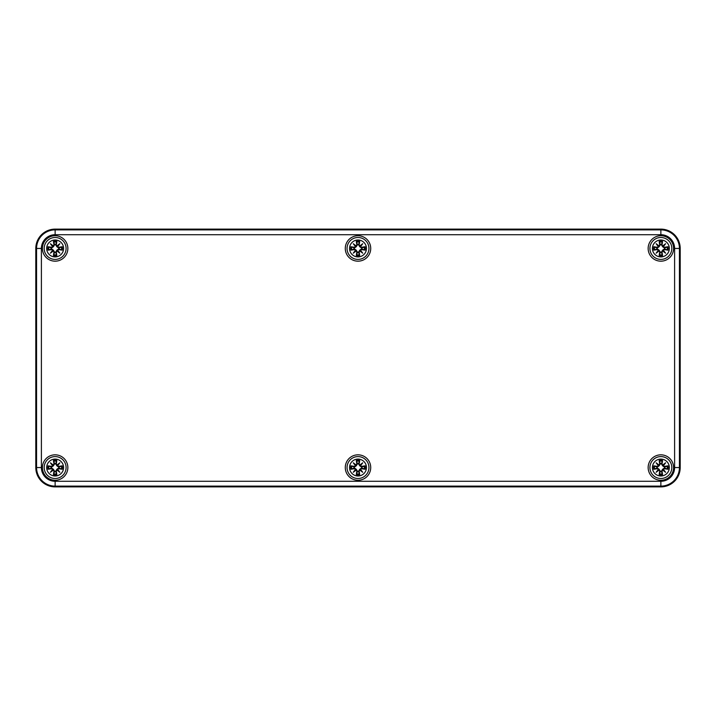 <?xml version="1.0" encoding="UTF-8"?>
<svg xmlns="http://www.w3.org/2000/svg" width="716" height="716" viewBox="0 0 716 716"><rect width="100%" height="100%" fill="white"/><g stroke="black" fill="none" stroke-linecap="round" stroke-linejoin="round"><path stroke-width="1.07" d="M55.132 486.88A19.332 19.332 0 0 1 35.8 467.548L35.8 248.452A19.332 19.332 0 0 1 55.132 229.12L660.868 229.12A19.332 19.332 0 0 1 680.2 248.452L680.2 467.548A19.332 19.332 0 0 1 660.868 486.88L55.132 486.88L660.868 486.88A19.332 19.332 0 0 0 680.2 467.548L680.2 248.452A19.332 19.332 0 0 0 660.868 229.12L55.132 229.12A19.332 19.332 0 0 0 35.8 248.452L35.8 467.548A19.332 19.332 0 0 0 55.132 486.88L55.132 486.119L660.868 486.119L660.868 481.286L55.132 481.286L55.132 486.119A18.571 18.571 0 0 1 36.561 467.548L41.394 467.548L41.394 248.452L36.561 248.452L36.561 467.548L35.8 467.548M673.595 467.548A12.727 12.727 0 0 1 654.505 478.565A12.727 12.727 0 0 1 654.505 456.531A12.727 12.727 0 0 1 673.595 467.548M67.859 467.548A12.727 12.727 0 0 1 48.769 478.565A12.727 12.727 0 0 1 48.769 456.531A12.727 12.727 0 0 1 67.859 467.548M370.727 248.452A12.727 12.727 0 0 1 351.637 259.469A12.727 12.727 0 0 1 351.637 237.435A12.727 12.727 0 0 1 370.727 248.452M67.859 248.452A12.727 12.727 0 0 1 48.769 259.469A12.727 12.727 0 0 1 48.769 237.435A12.727 12.727 0 0 1 67.859 248.452M673.595 248.452A12.727 12.727 0 0 1 654.505 259.469A12.727 12.727 0 0 1 654.505 237.435A12.727 12.727 0 0 1 673.595 248.452M370.727 467.548A12.727 12.727 0 0 1 351.637 478.565A12.727 12.727 0 0 1 351.637 456.531A12.727 12.727 0 0 1 370.727 467.548M55.132 459.09A8.458 8.458 0 0 1 62.453 471.772A8.458 8.458 0 0 1 47.811 471.772A8.458 8.458 0 0 1 55.132 459.09M55.132 456.593A10.955 10.955 0 0 0 45.645 473.025A10.955 10.955 0 0 0 64.619 473.025A10.955 10.955 0 0 0 55.132 456.593A10.955 10.955 0 0 0 45.645 473.025A10.955 10.955 0 0 0 64.619 473.025A10.955 10.955 0 0 0 55.132 456.593M56.295 464.04A20.907 1.826 -80.2 0 0 56.833 460.442L55.624 463.682A3.893 3.893 0 0 0 54.64 463.682L53.405 465.821L51.525 467.118L48.026 465.848A7.303 7.303 0 0 0 48.026 469.248A20.907 1.826 -9.8 0 0 51.624 468.712L52.599 469.419A20.746 3.598 130 0 0 50.397 472.283A20.746 3.598 -40 0 0 53.261 470.081L53.968 471.056A20.907 1.826 99.8 0 0 53.432 474.654L54.64 471.414A3.893 3.893 0 0 0 55.624 471.414L56.859 469.275L58.739 467.978L62.238 469.248A7.303 7.303 0 0 0 62.238 465.848A20.907 1.826 170.2 0 0 58.64 466.385L57.665 465.677A20.746 3.598 -50 0 0 59.867 462.813A20.746 3.598 140 0 0 57.003 465.015L56.125 464.04L57.003 465.015M55.624 471.414L56.833 474.654A20.907 1.826 -99.8 0 0 56.295 471.056L57.003 470.081A20.746 3.598 40 0 0 59.867 472.283A20.746 3.598 -130 0 0 57.665 469.419L58.64 468.712A20.907 1.826 9.8 0 0 62.238 469.248M54.64 463.682L53.432 460.442A20.907 1.826 80.2 0 0 53.968 464.04L53.261 465.015A20.746 3.598 -140 0 0 50.397 462.813A20.746 3.598 50 0 0 52.599 465.677L51.624 466.385A20.907 1.826 -170.2 0 0 48.026 465.848M53.968 464.04L54.139 464.04A20.746 1.808 -99.8 0 1 53.664 460.853M53.261 465.015L54.702 463.941M50.397 462.813L53.405 465.821M51.624 466.385L52.599 465.677M51.624 468.712L51.624 468.541A20.746 1.808 170.2 0 1 48.437 469.016L48.026 469.248M52.599 469.419L51.525 467.978L53.405 469.275L54.64 471.414M50.397 472.283L53.405 469.275M53.968 471.056L53.261 470.081M48.437 469.016L51.525 467.978M56.295 471.056L56.125 471.056A20.746 1.808 80.2 0 1 56.6 474.243M57.003 470.081L55.562 471.155M59.867 472.283L56.859 469.275M58.64 468.712L57.665 469.419M58.64 466.385L58.64 466.555A20.746 1.808 -9.8 0 1 61.827 466.08L62.238 465.848M57.665 465.677L58.739 467.118L56.859 465.821L55.624 463.682M57.038 465.194A20.585 3.571 -40 0 1 59.025 463.655L59.867 462.813M61.827 466.08L58.739 467.118M57.477 465.633L56.859 465.821M57.486 465.642A20.585 3.571 130 0 0 59.025 463.655L57.047 465.203M51.266 468.04A3.893 3.893 0 0 1 51.266 467.056M58.998 467.056A3.893 3.893 0 0 1 58.998 468.04M358 459.09A8.458 8.458 0 0 1 365.321 471.772A8.458 8.458 0 0 1 350.679 471.772A8.458 8.458 0 0 1 358 459.09M358 456.593A10.955 10.955 0 0 0 348.513 473.025A10.955 10.955 0 0 0 367.487 473.025A10.955 10.955 0 0 0 358 456.593A10.955 10.955 0 0 0 348.513 473.025A10.955 10.955 0 0 0 367.487 473.025A10.955 10.955 0 0 0 358 456.593M359.163 464.04A20.907 1.826 -80.2 0 0 359.7 460.442L358.492 463.682A3.893 3.893 0 0 0 357.508 463.682L356.273 465.821L354.393 467.118L350.894 465.848A7.303 7.303 0 0 0 350.894 469.248A20.907 1.826 -9.8 0 0 354.492 468.712L355.467 469.419A20.746 3.598 130 0 0 353.265 472.283A20.746 3.598 -40 0 0 356.129 470.081L356.837 471.056A20.907 1.826 99.8 0 0 356.3 474.654L357.508 471.414A3.893 3.893 0 0 0 358.492 471.414L359.727 469.275L361.607 467.978L365.106 469.248A7.303 7.303 0 0 0 365.106 465.848A20.907 1.826 170.2 0 0 361.508 466.385L360.533 465.677A20.746 3.598 -50 0 0 362.735 462.813A20.746 3.598 140 0 0 359.871 465.015L358.993 464.04L359.871 465.015M358.492 471.414L359.7 474.654A20.907 1.826 -99.8 0 0 359.163 471.056L359.871 470.081A20.746 3.598 40 0 0 362.735 472.283A20.746 3.598 -130 0 0 360.533 469.419L361.508 468.712A20.907 1.826 9.8 0 0 365.106 469.248M357.508 463.682L356.3 460.442A20.907 1.826 80.2 0 0 356.837 464.04L356.129 465.015A20.746 3.598 -140 0 0 353.265 462.813A20.746 3.598 50 0 0 355.467 465.677L354.492 466.385A20.907 1.826 -170.2 0 0 350.894 465.848M356.837 464.04L357.007 464.04A20.746 1.808 -99.8 0 1 356.532 460.853M356.129 465.015L357.57 463.941M353.265 462.813L356.273 465.821M354.492 466.385L355.467 465.677M354.492 468.712L354.492 468.541A20.746 1.808 170.2 0 1 351.305 469.016L350.894 469.248M355.467 469.419L354.393 467.978L356.273 469.275L357.508 471.414M353.265 472.283L356.273 469.275M356.837 471.056L356.129 470.081M351.305 469.016L354.393 467.978M359.163 471.056L358.993 471.056A20.746 1.808 80.2 0 1 359.468 474.243M359.871 470.081L358.43 471.155M362.735 472.283L359.727 469.275M361.508 468.712L360.533 469.419M361.508 466.385L361.508 466.555A20.746 1.808 -9.8 0 1 364.695 466.08L365.106 465.848M360.533 465.677L361.607 467.118L359.727 465.821L358.492 463.682M359.906 465.194A20.585 3.571 -40 0 1 361.893 463.655L362.735 462.813M364.695 466.08L361.607 467.118M360.345 465.633L359.727 465.821M360.354 465.642A20.585 3.571 130 0 0 361.893 463.655L359.915 465.203M354.134 468.04A3.893 3.893 0 0 1 354.134 467.056M361.866 467.056A3.893 3.893 0 0 1 361.866 468.04M660.868 459.09A8.458 8.458 0 0 1 668.189 471.772A8.458 8.458 0 0 1 653.547 471.772A8.458 8.458 0 0 1 660.868 459.09M660.868 456.593A10.955 10.955 0 0 0 651.381 473.025A10.955 10.955 0 0 0 670.355 473.025A10.955 10.955 0 0 0 660.868 456.593A10.955 10.955 0 0 0 651.381 473.025A10.955 10.955 0 0 0 670.355 473.025A10.955 10.955 0 0 0 660.868 456.593M662.032 464.04A20.907 1.826 -80.2 0 0 662.568 460.442L661.36 463.682A3.893 3.893 0 0 0 660.376 463.682L659.141 465.821L657.261 467.118L653.762 465.848A7.303 7.303 0 0 0 653.762 469.248A20.907 1.826 -9.8 0 0 657.36 468.712L658.335 469.419A20.746 3.598 130 0 0 656.133 472.283A20.746 3.598 -40 0 0 658.997 470.081L659.705 471.056A20.907 1.826 99.8 0 0 659.168 474.654L660.376 471.414A3.893 3.893 0 0 0 661.36 471.414L662.595 469.275L664.475 467.978L667.974 469.248A7.303 7.303 0 0 0 667.974 465.848A20.907 1.826 170.2 0 0 664.376 466.385L663.401 465.677A20.746 3.598 -50 0 0 665.603 462.813A20.746 3.598 140 0 0 662.739 465.015L661.861 464.04L662.739 465.015M661.36 471.414L662.568 474.654A20.907 1.826 -99.8 0 0 662.032 471.056L662.739 470.081A20.746 3.598 40 0 0 665.603 472.283A20.746 3.598 -130 0 0 663.401 469.419L664.376 468.712A20.907 1.826 9.8 0 0 667.974 469.248M660.376 463.682L659.168 460.442A20.907 1.826 80.2 0 0 659.705 464.04L658.997 465.015A20.746 3.598 -140 0 0 656.133 462.813A20.746 3.598 50 0 0 658.335 465.677L657.36 466.385A20.907 1.826 -170.2 0 0 653.762 465.848M659.705 464.04L659.875 464.04A20.746 1.808 -99.8 0 1 659.4 460.853M658.997 465.015L660.438 463.941M656.133 462.813L659.141 465.821M657.36 466.385L658.335 465.677M657.36 468.712L657.36 468.541A20.746 1.808 170.2 0 1 654.173 469.016L653.762 469.248M658.335 469.419L657.261 467.978L659.141 469.275L660.376 471.414M656.133 472.283L659.141 469.275M659.705 471.056L658.997 470.081M654.173 469.016L657.261 467.978M662.032 471.056L661.861 471.056A20.746 1.808 80.2 0 1 662.336 474.243M662.739 470.081L661.298 471.155M665.603 472.283L662.595 469.275M664.376 468.712L663.401 469.419M664.376 466.385L664.376 466.555A20.746 1.808 -9.8 0 1 667.563 466.08L667.974 465.848M663.401 465.677L664.475 467.118L662.595 465.821L661.36 463.682M662.774 465.194A20.585 3.571 -40 0 1 664.761 463.655L665.603 462.813M667.563 466.08L664.475 467.118M663.213 465.633L662.595 465.821M663.222 465.642A20.585 3.571 130 0 0 664.761 463.655L662.783 465.203M657.002 468.04A3.893 3.893 0 0 1 657.002 467.056M664.734 467.056A3.893 3.893 0 0 1 664.734 468.04M55.132 239.994A8.458 8.458 0 0 1 62.453 252.685A8.458 8.458 0 0 1 47.811 252.685A8.458 8.458 0 0 1 55.132 239.994M55.132 237.497A10.955 10.955 0 0 0 45.645 253.929A10.955 10.955 0 0 0 64.619 253.929A10.955 10.955 0 0 0 55.132 237.497A10.955 10.955 0 0 0 45.645 253.929A10.955 10.955 0 0 0 64.619 253.929A10.955 10.955 0 0 0 55.132 237.497M56.295 244.944A20.907 1.826 -80.2 0 0 56.833 241.346L55.624 244.586A3.893 3.893 0 0 0 54.64 244.586L53.405 246.725L51.525 248.022L48.026 246.751A7.303 7.303 0 0 0 48.026 250.153A20.907 1.826 -9.8 0 0 51.624 249.615L52.599 250.323A20.746 3.598 130 0 0 50.397 253.187A20.746 3.598 -40 0 0 53.261 250.985L53.968 251.96A20.907 1.826 99.8 0 0 53.432 255.558L54.64 252.318A3.893 3.893 0 0 0 55.624 252.318L56.859 250.179L58.739 248.882L62.238 250.153A7.303 7.303 0 0 0 62.238 246.751A20.907 1.826 170.2 0 0 58.64 247.289L57.665 246.581A20.746 3.598 -50 0 0 59.867 243.717A20.746 3.598 140 0 0 57.003 245.919L56.125 244.944L57.003 245.919M55.624 252.318L56.833 255.558A20.907 1.826 -99.8 0 0 56.295 251.96L57.003 250.985A20.746 3.598 40 0 0 59.867 253.187A20.746 3.598 -130 0 0 57.665 250.323L58.64 249.615A20.907 1.826 9.8 0 0 62.238 250.153M54.64 244.586L53.432 241.346A20.907 1.826 80.2 0 0 53.968 244.944L53.261 245.919A20.746 3.598 -140 0 0 50.397 243.717A20.746 3.598 50 0 0 52.599 246.581L51.624 247.289A20.907 1.826 -170.2 0 0 48.026 246.751M53.968 244.944L54.139 244.944A20.746 1.808 -99.8 0 1 53.664 241.757M53.261 245.919L54.702 244.845M50.397 243.717L53.405 246.725M51.624 247.289L52.599 246.581M51.624 249.615L51.624 249.445A20.746 1.808 170.2 0 1 48.437 249.92L48.026 250.153M52.599 250.323L51.525 248.882L53.405 250.179L54.64 252.318M50.397 253.187L53.405 250.179M53.968 251.96L53.261 250.985M48.437 249.92L51.525 248.882M56.295 251.96L56.125 251.96A20.746 1.808 80.2 0 1 56.6 255.147M57.003 250.985L55.562 252.059M59.867 253.187L56.859 250.179M58.64 249.615L57.665 250.323M58.64 247.289L58.64 247.459A20.746 1.808 -9.8 0 1 61.827 246.984L62.238 246.751M57.665 246.581L58.739 248.022L56.859 246.725L55.624 244.586M57.038 246.098A20.585 3.571 -40 0 1 59.025 244.559L59.867 243.717M61.827 246.984L58.739 248.022M57.477 246.537L56.859 246.725M57.486 246.546A20.585 3.571 130 0 0 59.025 244.559L57.047 246.107M51.266 248.944A3.893 3.893 0 0 1 51.266 247.96M58.998 247.96A3.893 3.893 0 0 1 58.998 248.944M358 239.994A8.458 8.458 0 0 1 365.321 252.685A8.458 8.458 0 0 1 350.679 252.685A8.458 8.458 0 0 1 358 239.994M358 237.497A10.955 10.955 0 0 0 348.513 253.929A10.955 10.955 0 0 0 367.487 253.929A10.955 10.955 0 0 0 358 237.497A10.955 10.955 0 0 0 348.513 253.929A10.955 10.955 0 0 0 367.487 253.929A10.955 10.955 0 0 0 358 237.497M359.163 244.944A20.907 1.826 -80.2 0 0 359.7 241.346L358.492 244.586A3.893 3.893 0 0 0 357.508 244.586L356.273 246.725L354.393 248.022L350.894 246.751A7.303 7.303 0 0 0 350.894 250.153A20.907 1.826 -9.8 0 0 354.492 249.615L355.467 250.323A20.746 3.598 130 0 0 353.265 253.187A20.746 3.598 -40 0 0 356.129 250.985L356.837 251.96A20.907 1.826 99.8 0 0 356.3 255.558L357.508 252.318A3.893 3.893 0 0 0 358.492 252.318L359.727 250.179L361.607 248.882L365.106 250.153A7.303 7.303 0 0 0 365.106 246.751A20.907 1.826 170.2 0 0 361.508 247.289L360.533 246.581A20.746 3.598 -50 0 0 362.735 243.717A20.746 3.598 140 0 0 359.871 245.919L358.993 244.944L359.871 245.919M358.492 252.318L359.7 255.558A20.907 1.826 -99.8 0 0 359.163 251.96L359.871 250.985A20.746 3.598 40 0 0 362.735 253.187A20.746 3.598 -130 0 0 360.533 250.323L361.508 249.615A20.907 1.826 9.8 0 0 365.106 250.153M357.508 244.586L356.3 241.346A20.907 1.826 80.2 0 0 356.837 244.944L356.129 245.919A20.746 3.598 -140 0 0 353.265 243.717A20.746 3.598 50 0 0 355.467 246.581L354.492 247.289A20.907 1.826 -170.2 0 0 350.894 246.751M356.837 244.944L357.007 244.944A20.746 1.808 -99.8 0 1 356.532 241.757M356.129 245.919L357.57 244.845M353.265 243.717L356.273 246.725M354.492 247.289L355.467 246.581M354.492 249.615L354.492 249.445A20.746 1.808 170.2 0 1 351.305 249.92L350.894 250.153M355.467 250.323L354.393 248.882L356.273 250.179L357.508 252.318M353.265 253.187L356.273 250.179M356.837 251.96L356.129 250.985M351.305 249.92L354.393 248.882M359.163 251.96L358.993 251.96A20.746 1.808 80.2 0 1 359.468 255.147M359.871 250.985L358.43 252.059M362.735 253.187L359.727 250.179M361.508 249.615L360.533 250.323M361.508 247.289L361.508 247.459A20.746 1.808 -9.8 0 1 364.695 246.984L365.106 246.751M360.533 246.581L361.607 248.022L359.727 246.725L358.492 244.586M359.906 246.098A20.585 3.571 -40 0 1 361.893 244.559L362.735 243.717M364.695 246.984L361.607 248.022M360.345 246.537L359.727 246.725M360.354 246.546A20.585 3.571 130 0 0 361.893 244.559L359.915 246.107M354.134 248.944A3.893 3.893 0 0 1 354.134 247.96M361.866 247.96A3.893 3.893 0 0 1 361.866 248.944M660.868 239.994A8.458 8.458 0 0 1 668.189 252.685A8.458 8.458 0 0 1 653.547 252.685A8.458 8.458 0 0 1 660.868 239.994M660.868 237.497A10.955 10.955 0 0 0 651.381 253.929A10.955 10.955 0 0 0 670.355 253.929A10.955 10.955 0 0 0 660.868 237.497A10.955 10.955 0 0 0 651.381 253.929A10.955 10.955 0 0 0 670.355 253.929A10.955 10.955 0 0 0 660.868 237.497M662.032 244.944A20.907 1.826 -80.2 0 0 662.568 241.346L661.36 244.586A3.893 3.893 0 0 0 660.376 244.586L659.141 246.725L657.261 248.022L653.762 246.751A7.303 7.303 0 0 0 653.762 250.153A20.907 1.826 -9.8 0 0 657.36 249.615L658.335 250.323A20.746 3.598 130 0 0 656.133 253.187A20.746 3.598 -40 0 0 658.997 250.985L659.705 251.96A20.907 1.826 99.8 0 0 659.168 255.558L660.376 252.318A3.893 3.893 0 0 0 661.36 252.318L662.595 250.179L664.475 248.882L667.974 250.153A7.303 7.303 0 0 0 667.974 246.751A20.907 1.826 170.2 0 0 664.376 247.289L663.401 246.581A20.746 3.598 -50 0 0 665.603 243.717A20.746 3.598 140 0 0 662.739 245.919L661.861 244.944L662.739 245.919M661.36 252.318L662.568 255.558A20.907 1.826 -99.8 0 0 662.032 251.96L662.739 250.985A20.746 3.598 40 0 0 665.603 253.187A20.746 3.598 -130 0 0 663.401 250.323L664.376 249.615A20.907 1.826 9.8 0 0 667.974 250.153M660.376 244.586L659.168 241.346A20.907 1.826 80.2 0 0 659.705 244.944L658.997 245.919A20.746 3.598 -140 0 0 656.133 243.717A20.746 3.598 50 0 0 658.335 246.581L657.36 247.289A20.907 1.826 -170.2 0 0 653.762 246.751M659.705 244.944L659.875 244.944A20.746 1.808 -99.8 0 1 659.4 241.757M658.997 245.919L660.438 244.845M656.133 243.717L659.141 246.725M657.36 247.289L658.335 246.581M657.36 249.615L657.36 249.445A20.746 1.808 170.2 0 1 654.173 249.92L653.762 250.153M658.335 250.323L657.261 248.882L659.141 250.179L660.376 252.318M656.133 253.187L659.141 250.179M659.705 251.96L658.997 250.985M654.173 249.92L657.261 248.882M662.032 251.96L661.861 251.96A20.746 1.808 80.2 0 1 662.336 255.147M662.739 250.985L661.298 252.059M665.603 253.187L662.595 250.179M664.376 249.615L663.401 250.323M664.376 247.289L664.376 247.459A20.746 1.808 -9.8 0 1 667.563 246.984L667.974 246.751M663.401 246.581L664.475 248.022L662.595 246.725L661.36 244.586M662.774 246.098A20.585 3.571 -40 0 1 664.761 244.559L665.603 243.717M667.563 246.984L664.475 248.022M663.213 246.537L662.595 246.725M663.222 246.546A20.585 3.571 130 0 0 664.761 244.559L662.783 246.107M657.002 248.944A3.893 3.893 0 0 1 657.002 247.96M664.734 247.96A3.893 3.893 0 0 1 664.734 248.944M660.868 486.88L660.868 486.119A18.571 18.571 0 0 0 679.439 467.548L674.606 467.548A13.738 13.738 0 0 1 660.868 481.286M55.132 481.286A13.738 13.738 0 0 1 41.394 467.548M680.2 467.548L679.439 467.548L679.439 248.452L674.606 248.452L674.606 467.548M680.2 248.452L679.439 248.452A18.571 18.571 0 0 0 660.868 229.881L660.868 234.714A13.738 13.738 0 0 1 674.606 248.452M41.394 248.452A13.738 13.738 0 0 1 55.132 234.714L55.132 229.881A18.571 18.571 0 0 0 36.561 248.452L35.8 248.452M660.868 229.12L660.868 229.881L55.132 229.881L55.132 229.12M55.132 234.714L660.868 234.714M53.432 460.442A7.303 7.303 0 0 1 56.833 460.442M56.833 474.654A7.303 7.303 0 0 1 53.432 474.654M52.778 465.642A20.585 3.571 -130 0 1 51.239 463.655A20.585 3.571 40 0 1 53.226 465.194M48.437 466.08A20.746 1.808 9.8 0 1 51.624 466.555L51.525 467.118M53.226 469.902A20.585 3.571 140 0 1 51.239 471.441A20.585 3.571 -50 0 1 52.778 469.454M53.664 474.243A20.746 1.808 -80.2 0 1 54.139 471.056L54.702 471.155M57.486 469.454A20.585 3.571 50 0 1 59.025 471.441A20.585 3.571 -140 0 1 57.038 469.902M61.827 469.016A20.746 1.808 -170.2 0 1 58.64 468.541L58.739 467.978M56.6 460.853A20.746 1.808 99.8 0 1 56.125 464.04L55.562 463.941M53.754 461.22A6.48 6.48 0 0 1 56.51 461.22M48.804 468.926A6.48 6.48 0 0 1 48.804 466.17M56.51 473.876A6.48 6.48 0 0 1 53.754 473.876M61.46 466.17A6.48 6.48 0 0 1 61.46 468.926M356.3 460.442A7.303 7.303 0 0 1 359.7 460.442M359.7 474.654A7.303 7.303 0 0 1 356.3 474.654M355.646 465.642A20.585 3.571 -130 0 1 354.107 463.655A20.585 3.571 40 0 1 356.094 465.194M351.305 466.08A20.746 1.808 9.8 0 1 354.492 466.555L354.393 467.118M356.094 469.902A20.585 3.571 140 0 1 354.107 471.441A20.585 3.571 -50 0 1 355.646 469.454M356.532 474.243A20.746 1.808 -80.2 0 1 357.007 471.056L357.57 471.155M360.354 469.454A20.585 3.571 50 0 1 361.893 471.441A20.585 3.571 -140 0 1 359.906 469.902M364.695 469.016A20.746 1.808 -170.2 0 1 361.508 468.541L361.607 467.978M359.468 460.853A20.746 1.808 99.8 0 1 358.993 464.04L358.43 463.941M356.622 461.22A6.48 6.48 0 0 1 359.378 461.22M351.672 468.926A6.48 6.48 0 0 1 351.672 466.17M359.378 473.876A6.48 6.48 0 0 1 356.622 473.876M364.328 466.17A6.48 6.48 0 0 1 364.328 468.926M659.168 460.442A7.303 7.303 0 0 1 662.568 460.442M662.568 474.654A7.303 7.303 0 0 1 659.168 474.654M658.514 465.642A20.585 3.571 -130 0 1 656.975 463.655A20.585 3.571 40 0 1 658.962 465.194M654.173 466.08A20.746 1.808 9.8 0 1 657.36 466.555L657.261 467.118M658.962 469.902A20.585 3.571 140 0 1 656.975 471.441A20.585 3.571 -50 0 1 658.514 469.454M659.4 474.243A20.746 1.808 -80.2 0 1 659.875 471.056L660.438 471.155M663.222 469.454A20.585 3.571 50 0 1 664.761 471.441A20.585 3.571 -140 0 1 662.774 469.902M667.563 469.016A20.746 1.808 -170.2 0 1 664.376 468.541L664.475 467.978M662.336 460.853A20.746 1.808 99.8 0 1 661.861 464.04L661.298 463.941M659.49 461.22A6.48 6.48 0 0 1 662.246 461.22M654.54 468.926A6.48 6.48 0 0 1 654.54 466.17M662.246 473.876A6.48 6.48 0 0 1 659.49 473.876M667.196 466.17A6.48 6.48 0 0 1 667.196 468.926M53.432 241.346A7.303 7.303 0 0 1 56.833 241.346M56.833 255.558A7.303 7.303 0 0 1 53.432 255.558M52.778 246.546A20.585 3.571 -130 0 1 51.239 244.559A20.585 3.571 40 0 1 53.226 246.098M48.437 246.984A20.746 1.808 9.8 0 1 51.624 247.459L51.525 248.022M53.226 250.806A20.585 3.571 140 0 1 51.239 252.345A20.585 3.571 -50 0 1 52.778 250.358M53.664 255.147A20.746 1.808 -80.2 0 1 54.139 251.96L54.702 252.059M57.486 250.358A20.585 3.571 50 0 1 59.025 252.345A20.585 3.571 -140 0 1 57.038 250.806M61.827 249.92A20.746 1.808 -170.2 0 1 58.64 249.445L58.739 248.882M56.6 241.757A20.746 1.808 99.8 0 1 56.125 244.944L55.562 244.845M53.754 242.124A6.48 6.48 0 0 1 56.51 242.124M48.804 249.83A6.48 6.48 0 0 1 48.804 247.074M56.51 254.78A6.48 6.48 0 0 1 53.754 254.78M61.46 247.074A6.48 6.48 0 0 1 61.46 249.83M356.3 241.346A7.303 7.303 0 0 1 359.7 241.346M359.7 255.558A7.303 7.303 0 0 1 356.3 255.558M355.646 246.546A20.585 3.571 -130 0 1 354.107 244.559A20.585 3.571 40 0 1 356.094 246.098M351.305 246.984A20.746 1.808 9.8 0 1 354.492 247.459L354.393 248.022M356.094 250.806A20.585 3.571 140 0 1 354.107 252.345A20.585 3.571 -50 0 1 355.646 250.358M356.532 255.147A20.746 1.808 -80.2 0 1 357.007 251.96L357.57 252.059M360.354 250.358A20.585 3.571 50 0 1 361.893 252.345A20.585 3.571 -140 0 1 359.906 250.806M364.695 249.92A20.746 1.808 -170.2 0 1 361.508 249.445L361.607 248.882M359.468 241.757A20.746 1.808 99.8 0 1 358.993 244.944L358.43 244.845M356.622 242.124A6.48 6.48 0 0 1 359.378 242.124M351.672 249.83A6.48 6.48 0 0 1 351.672 247.074M359.378 254.78A6.48 6.48 0 0 1 356.622 254.78M364.328 247.074A6.48 6.48 0 0 1 364.328 249.83M659.168 241.346A7.303 7.303 0 0 1 662.568 241.346M662.568 255.558A7.303 7.303 0 0 1 659.168 255.558M658.514 246.546A20.585 3.571 -130 0 1 656.975 244.559A20.585 3.571 40 0 1 658.962 246.098M654.173 246.984A20.746 1.808 9.8 0 1 657.36 247.459L657.261 248.022M658.962 250.806A20.585 3.571 140 0 1 656.975 252.345A20.585 3.571 -50 0 1 658.514 250.358M659.4 255.147A20.746 1.808 -80.2 0 1 659.875 251.96L660.438 252.059M663.222 250.358A20.585 3.571 50 0 1 664.761 252.345A20.585 3.571 -140 0 1 662.774 250.806M667.563 249.92A20.746 1.808 -170.2 0 1 664.376 249.445L664.475 248.882M662.336 241.757A20.746 1.808 99.8 0 1 661.861 244.944L661.298 244.845M659.49 242.124A6.48 6.48 0 0 1 662.246 242.124M654.54 249.83A6.48 6.48 0 0 1 654.54 247.074M662.246 254.78A6.48 6.48 0 0 1 659.49 254.78M667.196 247.074A6.48 6.48 0 0 1 667.196 249.83"/></g></svg>

